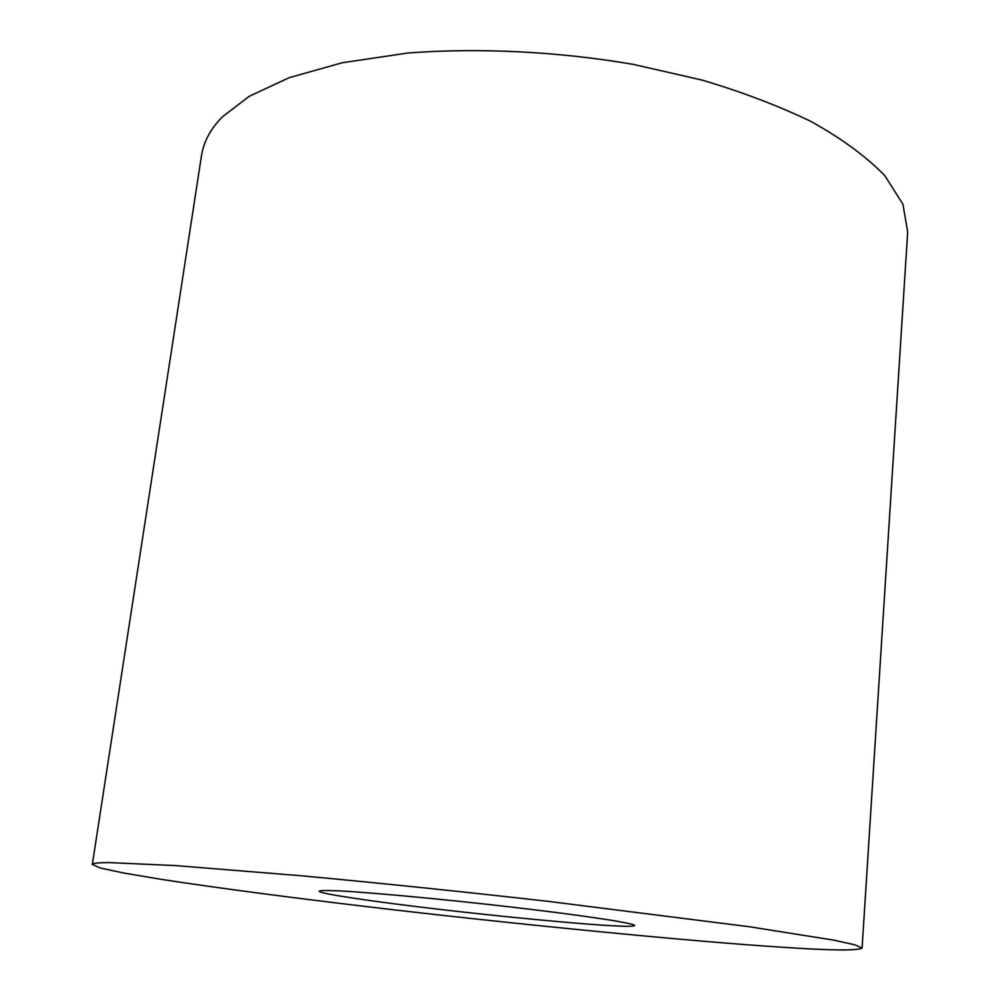 <?xml version="1.0" encoding="UTF-8"?>
<svg xmlns="http://www.w3.org/2000/svg" width="1000" height="1000" viewBox="0 0 1000 1000"><rect width="100%" height="100%" fill="white"/><g stroke="black" fill="none" stroke-linecap="round" stroke-linejoin="round"><path stroke-width="1.5" d="M332.125 890.625C323.875 890.337 319.575 890.55 319.237 891.25C319.188 893.775 377.775 902.175 435.25 908.863C498.263 916.338 579.712 924.087 611.15 925.675C625.812 926.525 633.663 926.475 634.712 925.525C634.513 923.062 579.587 914.95 512.8 907.237C439.45 898.625 354.212 891.025 332.125 890.625M862.087 948.1L907.688 231.863L902.913 204.188L884.7 175.487C865.938 156.337 841.388 138.338 811.038 121.5C778.888 105.975 742.562 92.163 702.038 80.075L633.6 64.438C559.587 51.675 479.438 47.438 407.438 53.075L342.238 62.75L289.05 77.725L249.288 96.287L222.575 116.675C210.888 128.387 203.888 141.213 201.575 155.162L92.312 864.475L100.025 867.938L123.338 872.95L159.963 879.15C218.975 888.263 294.562 898.05 369.038 906.9C507.762 923.462 694.712 941.8 783.4 947.312C830.962 950.537 857.188 950.8 862.087 948.1L855.15 944.887L833.45 940.088L749.125 926.712L549.65 901.538C467.163 892.138 378.8 882.95 300.863 875.738L175.325 865.575L109.113 862.6C98.263 862.6 92.662 863.225 92.312 864.475"/></g></svg>
